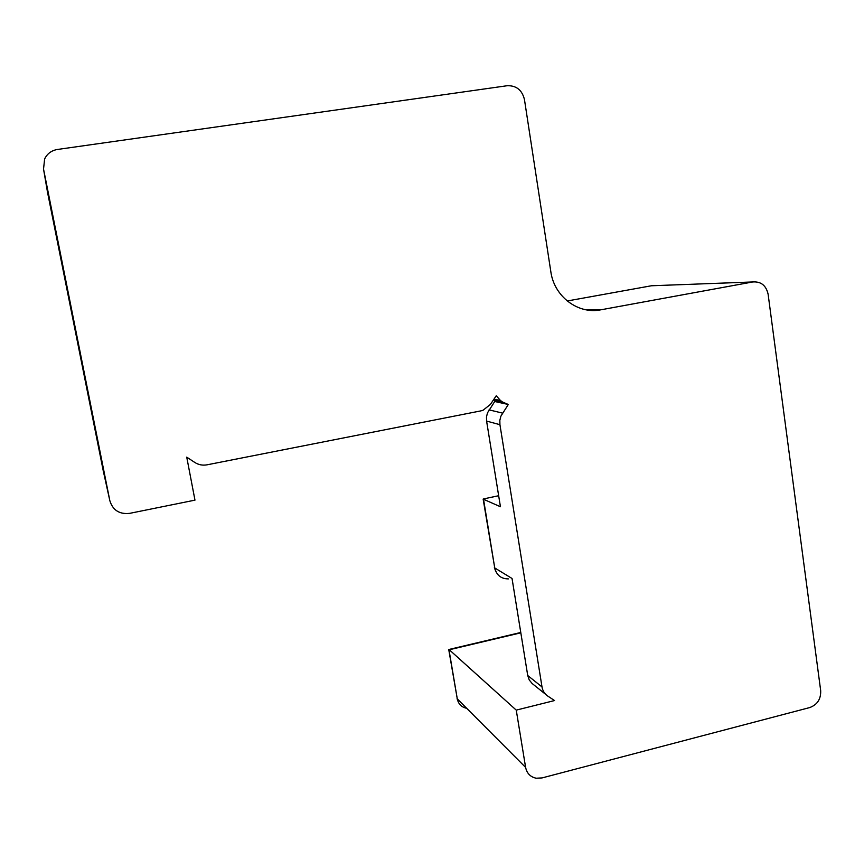 <?xml version="1.0" encoding="UTF-8"?>
<svg xmlns="http://www.w3.org/2000/svg" width="864" height="864" viewBox="0 0 864 864"><rect width="100%" height="100%" fill="white"/><g stroke="black" fill="none" stroke-linecap="round" stroke-linejoin="round"><path stroke-width="1.3" d="M448.967 649.469L516.251 710.122L554.537 700.553L547.765 696.071C544.622 693.911 542.7 690.865 542.009 686.934L527.731 675.529L529.243 679.957L532.127 683.5L545.875 694.537M508.388 578.891C501.066 578.869 496.519 575.219 494.737 567.94L483.149 499.1L500.44 506.747L486.594 421.081L499.932 424.688L542.009 686.934M527.731 675.529L512.039 578.48L494.737 567.94L483.473 498.949L498.658 495.72L483.462 498.938M516.251 710.122L525.614 767.416L457.283 698.868L448.751 649.609M567.216 300.985L651.391 285.768L752.749 281.956C761.011 281.362 766.141 285.455 768.118 294.235L820.681 690.617C821.005 699.062 817.366 704.711 809.741 707.562L542.009 777.935L536.134 778.216C530.377 776.952 526.867 773.345 525.614 767.416M752.749 281.956L600.782 309.82L585.824 309.766M103.097 470.048L47.477 192.056L43.535 169.074L44.626 158.976C47.207 153.652 51.484 150.487 57.456 149.461L507.157 85.73C516.326 85.428 522.094 90.04 524.459 99.554L550.832 271.706C554.148 296.525 578.124 314.539 600.782 309.82M43.535 169.074L109.836 500.688L102.978 469.552M493.97 399.136L500.472 400.529L496.249 395.755L490.417 404.406L483.03 410.26L480.74 410.908L207.047 464.821C202.597 465.62 198.493 464.821 194.724 462.413L186.732 457.132L194.972 500.137L129.611 513.367C119.394 514.436 112.806 510.214 109.836 500.688M500.472 400.529L502.546 402.019L493.366 400.032M499.932 424.688L499.835 420.379L500.882 416.178L508.302 404.482L502.546 402.019M47.477 192.056L47.347 191.279M507.319 404.266L494.716 401.501L499.824 401.468L493.344 400.064M466.398 708.232C461.419 707.076 458.384 703.966 457.283 698.868L448.988 649.836L520.83 632.826M494.716 401.501L487.501 412.83L486.486 416.902L486.594 421.081M502.492 413.111L489.067 409.86M494.37 567.648L495.688 571.19M448.686 649.534L520.776 632.47M457.067 698.62L457.661 700.466"/></g></svg>
